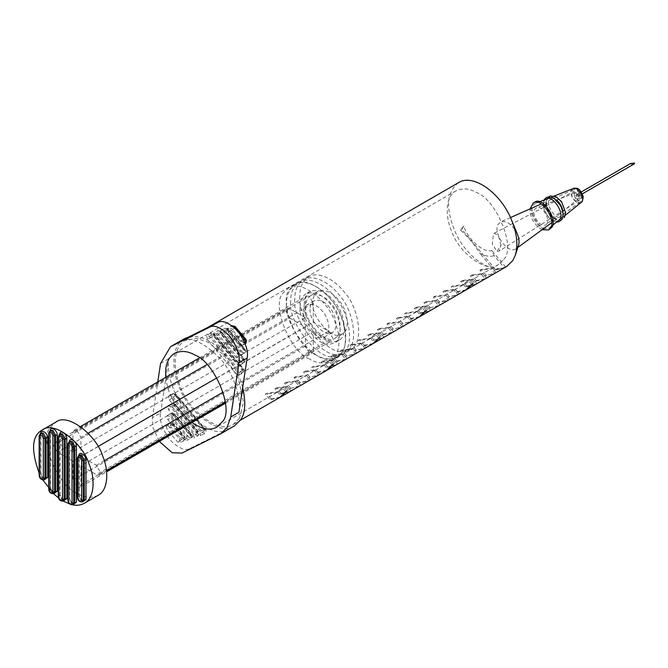 <?xml version="1.0" encoding="UTF-8"?>
<svg xmlns="http://www.w3.org/2000/svg" width="668" height="668" viewBox="0 0 668 668"><rect width="100%" height="100%" fill="white"/><g stroke="black" fill="none" stroke-linecap="round" stroke-linejoin="round"><path stroke-width="0.5" stroke-dasharray="3.34 2.5" d="M228.247 332.121L238.785 344.688L241.198 345.665L240.714 341.624L230.184 329.057L227.763 328.08L227.404 328.431L228.247 332.121L232.355 329.75L242.885 342.325L238.785 344.688M238.017 354.508L240.43 355.485L240.789 355.134L239.946 351.443L223.229 331.495L220.816 330.518L220.457 330.869L221.3 334.559L238.017 354.508L242.117 352.145L225.4 332.188L221.3 334.559M214.344 336.989L237.257 364.327L239.67 365.304L239.186 361.263L216.273 333.933L213.86 332.948L213.501 333.299L214.344 336.989L218.444 334.626L241.357 361.964L237.257 364.327M238.944 412.248C241.282 401.435 236.372 377.529 220.582 358.941C202.855 341.323 189.203 335.503 179.634 341.482M207.389 339.428L206.546 335.737L206.905 335.386L209.318 336.363L238.418 371.082L239.261 374.773L238.902 375.124L236.489 374.147L207.389 339.428L211.489 337.064L211.004 333.015L213.418 334L209.318 336.363M200.325 431.561L171.225 396.85L168.812 395.865L168.453 396.224L169.296 399.915L198.396 434.626L200.809 435.611L200.325 431.561L204.425 429.198L175.325 394.479L171.225 396.85M160.579 412.974L168.77 358.741C166.432 369.554 171.342 393.46 187.132 412.047C204.859 429.666 218.511 435.486 228.08 429.507L190.238 448.353C185.453 451.343 178.632 448.437 169.764 439.627C162.174 428.798 159.109 419.913 160.579 412.974L152.379 417.709L153.114 428.004L159.301 441.398M193.369 434L194.213 437.69L193.854 438.041L191.44 437.064L168.528 409.726L167.685 406.044L168.044 405.685L170.465 406.67L193.369 434L197.469 431.637L197.953 435.678L195.54 434.701L191.44 437.064M184.485 439.502L167.768 419.546L167.284 415.504L169.697 416.49L186.414 436.438L187.265 440.128L186.898 440.479L184.485 439.502L188.585 437.131L171.868 417.183L167.768 419.546M179.467 438.876L180.31 442.567L179.951 442.917L177.538 441.94L167 429.365L166.157 425.675L166.516 425.324L168.929 426.309L179.467 438.876L183.566 436.505L184.051 440.546L181.638 439.569L177.538 441.94M239.478 418.318L243.494 402.261L238.326 378.213L224.231 355.443L208.174 342.241L196.517 338.367L185.161 340.488C172.695 346.767 173.062 370.849 180.327 386.463C187.257 409.242 219.906 435.461 233.491 424.188L239.478 418.318M458.532 182.656C446.065 192.459 445.322 209.677 456.302 234.334C468.235 259.025 493.485 275.024 506.862 266.357M466.256 289.787L457.254 291.657L455.893 292.442L451.176 286.822L452.545 286.029L464.051 284.384L469.32 279.216L462.682 285.169L451.176 286.822M465.579 290.196L455.893 292.442M419.78 316.615L410.787 318.486L409.417 319.271L404.708 313.651L406.069 312.866L417.575 311.213L422.844 306.044L416.206 312.006L404.708 313.651M419.112 317.024L409.417 319.271M373.312 343.444L364.31 345.314L362.941 346.107L358.232 340.48L359.601 339.695L371.099 338.041L376.368 332.873L369.738 338.835L358.232 340.48M372.635 343.853L362.941 346.107M326.836 370.272L317.834 372.151L316.473 372.936L311.756 367.316L313.125 366.523L324.631 364.878L329.9 359.71L323.262 365.663L311.756 367.316M326.159 370.69L316.473 372.936M280.36 397.109L271.367 398.98L269.997 399.765L265.288 394.145L266.649 393.36L278.155 391.707L283.424 386.538L276.786 392.5L265.288 394.145M279.692 397.518L269.997 399.765M476.059 284.134L466.823 286.129L465.462 286.923L475.599 284.401L471.817 279.892L460.745 281.295L462.114 280.51L473.178 279.099L471.817 279.892M495.531 269.555L461.763 229.266L463.792 226.034C467.633 239.286 483.841 253.439 491.798 250.492L494.12 255.677L504.298 267.826L494.161 270.348L495.531 269.555L504.766 267.559M429.591 310.962L420.356 312.958L418.986 313.751L429.123 311.23L425.341 306.721L414.277 308.132L415.638 307.338L426.71 305.927L425.341 306.721M449.055 296.392L444.345 290.764L442.976 291.557L454.048 290.146L457.83 294.663L447.694 297.176L458.29 294.396M383.115 337.799L372.51 340.58L382.647 338.066L378.865 333.549L367.801 334.96L369.17 334.167L380.234 332.764L378.865 333.549M402.587 323.22L397.869 317.601L396.508 318.385L407.572 316.983L411.354 321.492L401.217 324.005L411.814 321.224M336.639 364.628L326.042 367.408L336.179 364.895L332.397 360.386L321.325 361.789L322.694 361.004L333.758 359.593L332.397 360.386M356.111 350.049L351.401 344.429L350.032 345.222L361.096 343.811L364.878 348.32L354.741 350.842L356.111 350.049L365.346 348.053M290.171 391.456L280.936 393.452L279.566 394.245L289.703 391.724L285.921 387.215L274.857 388.626L276.218 387.832L287.29 386.421L285.921 387.215M309.635 376.886L304.925 371.258L303.556 372.051L314.628 370.64L318.411 375.157L308.274 377.671L318.87 374.89M300.066 382.405L295.356 376.785L306.42 375.374L305.059 376.167L308.841 380.676L298.705 383.198L300.066 382.405L309.301 380.409M299.732 385.937L289.135 388.718L299.272 386.204L295.49 381.687L284.426 383.098L285.787 382.305L296.859 380.902L295.49 381.687M346.542 355.576L341.832 349.957L352.896 348.546L351.527 349.331L355.309 353.848L345.172 356.361L355.777 353.581M346.208 359.1L336.973 361.096L335.603 361.889L345.74 359.376L341.966 354.858L330.894 356.269L332.263 355.476L343.327 354.073L341.966 354.858M393.018 328.748L388.3 323.12L399.372 321.717L398.003 322.502L401.785 327.019L391.648 329.533L402.253 326.752M392.684 332.272L383.449 334.267L382.079 335.06L392.216 332.539L388.434 328.03L377.37 329.433L378.739 328.648L389.803 327.236L388.434 328.03M439.486 301.911L434.776 296.291L445.84 294.88L444.479 295.673L448.261 300.183L438.125 302.704L439.486 301.911L448.721 299.915M439.152 305.443L428.555 308.224L438.692 305.71L434.91 301.193L423.846 302.604L425.207 301.811L436.279 300.408L434.91 301.193M485.962 275.082L481.252 269.463L492.316 268.052L490.947 268.845L494.729 273.354L484.592 275.867L495.197 273.087M485.628 278.606L476.393 280.602L475.023 281.395L485.168 278.882L481.386 274.364L470.314 275.775L471.683 274.982L482.747 273.579L481.386 274.364M503.755 259.334C516.381 248.137 496.14 198.947 476.209 192.384C469.27 188.359 462.515 187.85 455.96 190.839C444.988 196.375 445.314 217.559 451.702 231.303C457.805 251.343 486.529 274.423 498.487 264.503L503.755 259.334M165.814 377.286C167.543 394.212 176.252 409.3 191.95 422.552M434.776 296.291L433.407 297.076L444.479 295.673M388.3 323.12L386.939 323.913L398.003 322.502M341.832 349.957L340.463 350.742L351.527 349.331M295.356 376.785L293.987 377.57L305.059 376.167M304.925 371.258L315.989 369.855L314.628 370.64M351.401 344.429L362.465 343.018L361.096 343.811M397.869 317.601L408.941 316.189L407.572 316.983M444.345 290.764L455.409 289.361L454.048 290.146M481.252 269.463L479.883 270.248L490.947 268.845M242.684 387.465C237.34 366.122 219.981 346.174 208.132 340.638C201.711 336.964 195.173 335.77 188.518 337.056M184.193 338.818C171.233 345.348 171.618 370.389 179.166 386.63C186.38 410.319 220.331 437.59 234.451 425.867M517.358 234.101C512.59 224.607 507.095 220.515 500.875 221.834L498.453 223.955C491.965 232.589 508.515 255.435 516.289 248.546L518.518 245.306M572.075 190.789L573.177 189.829C577.461 187.432 584.375 199.423 580.158 201.936C576.643 205.059 569.128 194.714 572.075 190.789M573.194 192.125L573.904 191.449L580.049 197.127L579.123 200.492L575.966 199.949L573.194 192.125M501.008 245.123L498.512 236.113L494.437 233.115L493.418 234.142L492.316 244.071L497.042 251.41L501.008 245.123L499.397 250.968L497.042 251.41M463.792 226.034L460.411 230.042C468.084 236.873 474.539 244.588 479.774 253.18C485.118 256.178 489.894 257.013 494.12 255.677M152.379 417.709L157.782 381.921M319.772 374.364L315.989 369.855M308.274 377.671L303.556 372.051M298.705 383.198L293.987 377.57M310.202 379.892L306.42 375.374M290.496 387.933L285.787 382.305M289.135 388.718L284.426 383.098M300.642 385.411L296.859 380.902M280.936 393.452L276.218 387.832M279.566 394.245L274.857 388.626M291.073 390.939L287.29 386.421M285.679 391.64L282.055 387.323M287.04 390.855L283.424 386.538M271.367 398.98L266.649 393.36M366.248 347.535L362.465 343.018M354.741 350.842L350.032 345.222M345.172 356.361L340.463 350.742M356.679 353.055L352.896 348.546M336.973 361.096L332.263 355.476M335.603 361.889L330.894 356.269M347.109 358.582L343.327 354.073M327.404 366.623L322.694 361.004M326.042 367.408L321.325 361.789M337.54 364.11L333.758 359.593M332.146 364.811L328.531 360.495M333.516 364.027L329.9 359.71M317.834 372.151L313.125 366.523M412.724 320.707L408.941 316.189M401.217 324.005L396.508 318.385M391.648 329.533L386.939 323.913M403.155 326.226L399.372 321.717M383.449 334.267L378.739 328.648M382.079 335.06L377.37 329.433M393.586 331.754L389.803 327.236M373.88 339.795L369.17 334.167M372.51 340.58L367.801 334.96M384.016 337.273L380.234 332.764M378.622 337.983L375.007 333.666M379.992 337.19L376.368 332.873M364.31 345.314L359.601 339.695M459.192 293.87L455.409 289.361M447.694 297.176L442.976 291.557M438.125 302.704L433.407 297.076M449.622 299.398L445.84 294.88M429.916 307.439L425.207 301.811M428.555 308.224L423.846 302.604M440.062 304.917L436.279 300.408M420.356 312.958L415.638 307.338M418.986 313.751L414.277 308.132M430.493 310.445L426.71 305.927M425.099 311.146L421.475 306.829M426.46 310.361L422.844 306.044M410.787 318.486L406.069 312.866M505.668 267.041L491.798 250.492M494.161 270.348L479.774 253.18M461.763 229.266L460.411 230.042M484.592 275.867L479.883 270.248M496.099 272.561L492.316 268.052M476.393 280.602L471.683 274.982M475.023 281.395L470.314 275.775M486.529 278.088L482.747 273.579M466.823 286.129L462.114 280.51M465.462 286.923L460.745 281.295M476.96 283.616L473.178 279.099M471.566 284.317L467.951 280.001M472.936 283.533L469.32 279.216M457.254 291.657L452.545 286.029M563.057 211.698L562.189 217.426L561.203 218.545C553.588 224.223 539.969 201.97 549.305 197.945L554.457 198.638L556.168 199.757M564.059 215.948L563.107 217.033C555.718 222.536 542.508 200.959 551.568 197.052C557.321 192.943 568.627 210.387 564.059 215.948M561.746 217.776L560.753 218.904C553.079 224.623 539.368 202.212 548.77 198.154C554.749 193.887 566.489 211.998 561.746 217.776M558.849 220.415C550.95 226.31 536.822 203.222 546.507 199.047M551.067 226.218L549.898 227.537C540.913 234.234 524.848 207.982 535.861 203.239C542.867 198.237 556.611 219.455 551.067 226.218M550.006 229.132C540.187 234.167 524.873 209.986 533.891 202.788M542.065 229.75C533.832 224.415 529.824 217.467 530.033 208.917M546.983 223.772L546.19 224.673C539.986 229.333 528.847 211.146 536.487 207.882C541.33 204.441 550.816 219.104 546.983 223.772M578.613 198.596L578.329 198.914C574.705 198.338 573.553 196.334 574.872 192.918C577.67 193.369 578.914 195.256 578.613 198.596M575.783 195.206L576.985 196.935L575.783 195.206M579.857 195.24L579.148 195.298C578.546 193.094 578.78 193.069 579.857 195.24L579.148 195.298C578.546 193.094 578.78 193.069 579.857 195.24L578.513 193.628L579.849 195.231L576.985 196.935M578.513 193.628L575.916 195.081M63.235 501.134L58.826 498.203M42.744 479.866L39.153 473.094M72.603 504.824L70.683 504.365M98.087 495.355C91.224 498.445 84.176 497.752 76.945 493.268C57.005 485.903 37.992 436.897 51.069 426.576L55.828 422.168M98.029 446.5L80.912 456.386L96.376 465.312L100.425 472.326L99.24 474.94L96.376 474.656L80.912 465.73L80.912 484.759L79.751 487.323L106.613 471.817M80.912 456.386L80.912 437.348L76.945 430.484L74.148 430.209L80.486 426.551M199.365 357.914L306.512 296.058L305.351 298.621L305.351 317.651L72.987 451.81L72.987 432.772L74.148 430.209M72.987 451.81L57.515 442.876L54.659 442.592L53.473 445.214L57.515 452.219L72.987 461.154L72.987 480.183L76.945 487.047L79.751 487.323M306.512 296.058L309.309 296.333L313.275 303.197L206.955 364.578M305.351 317.651L289.887 308.725L287.023 308.441L285.837 311.063L289.887 318.068L57.515 452.219M289.887 318.068L305.351 326.994L72.987 461.154M305.351 326.994L305.351 346.032L309.309 352.896L312.115 353.172L313.275 350.608L80.912 484.759M313.275 350.608L313.275 331.57L80.912 465.73M313.275 331.57L328.739 340.505L96.376 474.656M216.875 377.888L313.275 322.226L328.739 331.161L332.789 338.167L331.604 340.789L328.739 340.505M313.275 322.226L313.275 303.197M309.309 358.908C289.494 351.585 270.59 302.871 283.591 292.617L288.317 288.234C300.157 278.172 329.391 301.994 335.035 322.318C340.847 335.612 340.88 355.576 330.334 360.979C323.504 364.052 316.498 363.359 309.309 358.908M316.148 354.959C296.325 347.636 277.429 298.93 290.43 288.668L295.156 284.284C306.988 274.231 336.221 298.053 341.866 318.369C347.677 331.662 347.711 351.627 337.165 357.029C330.334 360.102 323.329 359.417 316.148 354.959M310.144 309.2C308.549 320.59 326.802 339.068 332.213 332.497C338.584 330.234 335.971 314.027 329.541 307.472C324.623 301.31 319.429 299.097 313.935 300.834C311.296 302.738 310.036 305.535 310.144 309.2M303.222 313.2C301.619 324.59 319.872 343.068 325.291 336.497C331.662 334.234 329.04 318.026 322.611 311.472C317.701 305.309 312.499 303.097 307.004 304.833C304.366 306.737 303.105 309.526 303.222 313.2M286.622 303.623C283.082 324.331 315.622 364.803 330.911 358.716L337.023 356.829C351.577 351.644 345.598 314.628 330.911 299.665C322.343 288.05 305.159 278.097 295.273 284.51C289.244 288.86 286.363 295.231 286.622 303.623M290.722 301.251C287.182 321.959 319.721 362.44 335.01 356.345L341.123 354.457C355.677 349.281 349.698 312.265 335.01 297.302C326.452 285.679 309.267 275.725 299.373 282.138C293.344 286.497 290.463 292.868 290.722 301.251M300.174 306.712C297.761 320.79 319.889 348.312 330.284 344.17L334.443 342.884C344.337 339.361 340.271 314.194 330.284 304.015C322.661 294.454 314.586 291.014 306.053 293.711C301.953 296.667 299.99 301.001 300.174 306.712M304.274 304.341C301.861 318.419 323.988 345.949 334.384 341.807L338.542 340.521C348.437 336.998 344.379 311.831 334.384 301.652C326.761 292.083 318.686 288.651 310.152 291.34C306.053 294.304 304.09 298.638 304.274 304.341M294.822 298.888C291.281 319.588 323.821 360.069 339.11 353.982L345.222 352.094C359.776 346.909 353.798 309.894 339.11 294.93C330.551 283.315 313.367 273.362 303.472 279.775C297.444 284.125 294.563 290.496 294.822 298.888M299.882 295.966C296.333 316.674 328.873 357.155 344.17 351.059L350.282 349.172C364.837 343.987 358.858 306.979 344.17 292.008C335.603 280.393 318.419 270.44 308.532 276.853C302.504 281.203 299.623 287.574 299.882 295.966M312.816 302.612C310.678 317.851 335.102 342.575 342.35 333.791C350.875 330.752 347.368 309.067 338.768 300.299C332.196 292.058 325.232 289.094 317.885 291.415C314.352 293.97 312.666 297.703 312.816 302.612M305.777 306.679C303.639 321.918 328.055 346.642 335.303 337.858C343.828 334.818 340.329 313.133 331.72 304.366C325.149 296.124 318.193 293.16 310.845 295.481C307.313 298.037 305.618 301.769 305.777 306.679M634.107 163.844L630.742 163.635L634.6 163.067L633.089 164.086M630.625 163.476L631.886 164.854L633.022 164.194M579.74 195.098L578.73 193.653L579.74 195.098M219.872 434.25L228.08 429.507M160.562 363.476L168.77 358.741M182.038 453.088L190.238 448.353M204.425 429.198L205.151 429.432L204.425 429.198L204.909 433.24L202.496 432.263L198.396 434.626M175.408 395.732L204.508 430.451C205.493 431.035 205.711 430.701 205.151 429.432L176.051 394.713C175.058 394.128 174.841 394.462 175.408 395.732L169.296 399.915M175.325 394.479L172.912 393.502L172.553 393.853L173.396 397.543L202.496 432.263L204.508 430.451M197.553 432.889L174.64 405.551C174.081 404.282 174.298 403.94 175.283 404.532L198.196 431.862C198.755 433.131 198.546 433.474 197.553 432.889L195.54 434.701L172.636 407.363L171.785 403.672L172.144 403.322L174.565 404.299L170.465 406.67M174.565 404.299L197.469 431.637M174.64 405.551L168.528 409.726M173.88 415.371L171.868 417.183L171.025 413.492L171.384 413.141L174.523 414.352L191.24 434.3L190.514 434.066L191.006 438.116L188.585 437.131L190.597 435.319L173.88 415.371C173.313 414.102 173.53 413.759 174.523 414.352L173.797 414.118L169.697 416.49M190.597 435.319C191.591 435.912 191.808 435.569 191.24 434.3L190.514 434.066L186.414 436.438M190.514 434.066L173.797 414.118M173.112 425.19C172.553 423.921 172.761 423.579 173.755 424.172L184.284 436.738C184.852 438.008 184.635 438.35 183.642 437.757L173.112 425.19L171.1 427.002L170.256 423.312L170.616 422.961L173.029 423.938L168.929 426.309M173.029 423.938L183.566 436.505M183.642 437.757L181.638 439.569L171.1 427.002L167 429.365M213.418 334L243.244 368.945C243.803 370.214 243.586 370.556 242.601 369.972L213.501 335.252C212.942 333.983 213.15 333.641 214.144 334.234L242.517 368.719L243.002 372.761L240.589 371.784L236.489 374.147M242.601 369.972L240.589 371.784L211.489 337.064L213.501 335.252M242.517 368.719L243.244 368.945L242.517 368.719L238.418 371.082M220.457 332.814C219.889 331.545 220.106 331.203 221.1 331.796L244.004 359.125C244.571 360.394 244.354 360.737 243.361 360.152L220.457 332.814L218.444 334.626L217.601 330.936L217.96 330.585L220.373 331.562L216.273 333.933M220.373 331.562L244.004 359.125L243.286 358.9L239.186 361.263M243.286 358.9L244.129 362.59L243.77 362.941L241.357 361.964L243.361 360.152M227.404 330.376L225.4 332.188L224.557 328.497L224.916 328.147L228.055 329.357L244.772 349.306L244.045 349.08L244.53 353.121L242.117 352.145L244.129 350.333L227.404 330.376C226.844 329.115 227.062 328.773 228.055 329.357L227.329 329.124L223.229 331.495M244.129 350.333C245.123 350.917 245.331 350.575 244.772 349.306L244.045 349.08L239.946 351.443M244.045 349.08L227.329 329.124M235.002 326.919L245.54 339.486C246.1 340.755 245.882 341.097 244.897 340.513L234.359 327.946C233.8 326.677 234.009 326.335 235.002 326.919L234.284 326.694L230.184 329.057M234.359 327.946L232.355 329.75L231.504 326.067L231.946 325.667L227.763 328.08M243.536 339.995L240.714 341.624M241.198 345.665L245.298 343.302L242.885 342.325L244.897 340.513M244.814 339.26L245.54 339.486M581.87 197.636C578.463 201.828 572.793 188.042 579.081 190.856C581.661 192.885 582.588 195.139 581.87 197.636M581.185 202.646C575.991 206.521 566.698 191.332 573.069 188.585M82.74 501.735L78.857 495.414L78.874 455.584M73.171 504.532L69.288 498.203L69.305 441.69M63.56 500.9L59.728 494.596L59.736 434.3M53.732 493.66L51.795 493.468L49.065 488.734L49.065 432.588L50.158 431.962L50.167 430.693M50.158 431.962L50.96 430.192L50.492 431.486L50.492 487.632C52.029 491.782 53.465 493.585 54.826 493.026L52.889 492.834L50.158 488.099L50.158 431.01L50.158 488.099L49.065 488.734L49.065 489.677M54.033 493.485L50.158 487.156L50.158 488.099M44.163 479.824L42.226 479.632L39.495 474.898L39.495 435.386L40.589 434.751L40.598 433.482M40.589 434.751L41.391 432.981L40.923 434.275L40.923 473.787C42.46 477.937 43.904 479.741 45.257 479.19L43.32 478.998L40.589 474.263L40.589 433.808L40.589 474.263L39.495 474.898L39.495 475.841M44.472 479.641L40.589 473.311L40.589 474.263M88.101 433.198L80.912 437.348M305.351 298.621L72.987 432.772M289.887 308.725L57.515 442.876M305.351 346.032L72.987 480.183M328.739 331.161L223.17 392.108M104.317 460.728L96.376 465.312M49.065 433.54L49.866 430.818M39.495 436.329L40.297 433.615M63.293 501.1L61.364 500.908L58.634 496.174L58.634 436.196L59.728 435.569L60.521 433.799L60.062 435.093L60.062 495.071C61.598 499.221 63.034 501.025 64.387 500.474L62.458 500.282L59.728 495.547L59.728 435.569M58.634 497.126L58.634 496.174L59.728 495.547L59.728 494.596L59.728 495.547M58.634 437.148L59.427 434.425M69.288 443.009L70.09 441.239L69.631 442.533L69.631 498.679C70.516 502.227 71.96 504.031 73.956 504.081L72.027 503.889L69.288 499.155L69.288 443.009L68.194 443.635L68.996 441.865M72.862 504.707L70.933 504.515L68.194 499.781L69.288 499.155L69.288 498.203L69.288 499.155M68.194 500.733L68.194 444.587M78.857 456.845L79.659 455.075L79.2 456.378L79.2 495.881C80.085 499.439 81.529 501.234 83.525 501.284L81.596 501.092L78.857 496.357L78.857 456.845L77.764 457.48L78.565 455.71M82.431 501.918L80.502 501.726L77.764 496.992L78.857 496.357L78.857 495.414L78.857 496.357M77.764 497.936L77.764 458.423M185.161 340.488L207.305 327.704M233.491 424.188L240.388 420.205M455.96 190.839L174.39 353.405M498.487 264.503L464.051 284.384M462.682 285.169L417.575 311.213M416.206 312.006L371.099 338.041M369.738 338.835L324.631 364.878M323.262 365.663L278.155 391.707M276.786 392.5L216.916 427.061M573.169 189.821L541.105 204.016M510.477 217.568L500.866 221.818M580.158 201.945L551.843 222.611M517.825 247.444L516.297 248.554M579.123 200.492L499.397 250.968M494.429 233.107L573.904 191.449M168.812 395.865L172.912 393.502L176.168 394.262L205.26 428.981C206.495 430.409 206.37 431.829 204.909 433.24L200.809 435.611M168.044 405.685L172.144 403.322L175.4 404.082L198.312 431.411C199.54 432.847 199.423 434.267 197.953 435.678L193.854 438.041M167.284 415.504L171.384 413.141L174.632 413.901L191.357 433.849C192.584 435.277 192.468 436.705 191.006 438.116L186.898 440.479M166.516 425.324L170.616 422.961L173.872 423.721L184.401 436.287C185.629 437.715 185.512 439.135 184.051 440.546L179.951 442.917M238.902 375.124L243.002 372.761C244.471 371.35 244.588 369.93 243.352 368.494L214.261 333.775L211.004 333.015L206.905 335.386M239.67 365.304L243.77 362.941C245.231 361.53 245.348 360.11 244.121 358.674L221.217 331.345L217.96 330.585L213.86 332.948M220.816 330.518L224.916 328.147L228.164 328.906L244.889 348.855C246.116 350.291 245.999 351.71 244.53 353.121L240.43 355.485M548.587 196.843L546.34 200.342L546.908 208.341L552.361 216.824L558.84 220.131L561.462 219.847L564.393 217.484M560.753 218.904L561.203 218.545M548.77 198.154L549.305 197.945M544.053 200.016L543.443 201.561L544.036 209.835L549.672 218.62L556.778 222.06M549.898 227.537L552.803 225.225M535.87 203.239L539.327 201.878M578.329 198.914L546.19 224.673M574.872 192.918L536.487 207.882M565.303 215.28L563.107 217.033M554.19 196.025L551.568 197.052M54.659 442.592L287.023 308.441M225.5 403.18L312.115 353.172M99.24 474.94L106.496 470.748M225.375 402.111L331.604 340.789M295.147 284.292L288.309 288.234M337.148 357.046L330.318 360.987M332.213 332.497L325.291 336.497M313.935 300.834L307.004 304.833M341.123 354.457L337.023 356.829M299.373 282.138L295.273 284.51M338.542 340.521L334.443 342.884M310.152 291.34L306.053 293.711M350.282 349.172L345.222 352.094M308.532 276.853L303.472 279.775M342.35 333.791L335.303 337.858M317.885 291.415L310.845 295.481M581.36 191.916L578.638 193.486M579.724 195.373L582.446 193.795M634.308 163.643L579.632 195.206M578.73 193.653L630.734 163.627"/><path stroke-width="1" d="M188.518 337.056L184.193 338.818L170.524 346.709L209.276 327.37L217.476 322.636C222.26 319.646 229.082 322.56 237.95 331.37C245.54 342.2 248.605 351.084 247.135 358.023L238.944 412.248L230.744 416.982L227.011 427.645L220.782 433.757L182.038 453.088L172.194 452.745L159.301 441.398M217.476 322.636L179.634 341.482L171.434 346.216M168.77 358.741L168.687 359.3M280.36 397.109L287.04 390.855L285.679 391.64L279.692 397.518L240.388 420.205M326.836 370.272L333.516 364.027L332.146 364.811L326.159 370.69L281.053 396.734M373.312 343.444L379.992 337.19L372.635 343.853L327.529 369.897M419.78 316.615L426.46 310.361L425.099 311.146L419.112 317.024L374.005 343.068M466.256 289.787L472.936 283.533L471.566 284.317L465.579 290.196L420.473 316.24M504.766 267.559L506.862 266.365L512.849 260.487L515.253 255.276C518.243 245.406 517.032 233.733 511.638 220.248C501.025 192.985 472.969 173.129 458.532 182.656L207.305 327.704M466.949 289.403L485.628 278.606M476.059 284.134L476.518 283.883M505.217 267.309L486.087 278.356M429.591 310.962L430.042 310.712M458.29 294.396L458.749 294.137M383.115 337.799L383.566 337.54M411.814 321.224L412.273 320.974M336.639 364.628L337.098 364.377M365.346 348.053L365.797 347.803M290.171 391.456L290.622 391.206M318.87 374.89L319.329 374.631M309.301 380.409L309.76 380.159M299.732 385.937L300.191 385.678M355.777 353.581L356.236 353.33M346.208 359.1L346.667 358.85M402.253 326.752L402.704 326.493M392.684 332.272L393.135 332.021M448.721 299.915L449.18 299.665M439.152 305.443L439.611 305.184M495.197 273.087L495.656 272.836M191.95 422.552C202.179 429.324 210.503 430.835 216.916 427.061L222.185 421.892C234.819 410.695 214.578 361.505 194.647 354.942C187.7 350.917 180.953 350.408 174.39 353.405C167.601 357.948 164.745 365.905 165.814 377.286M220.782 433.757L234.451 425.867L240.68 419.754C245.34 413.208 246.008 402.445 242.684 387.465M170.524 346.709L160.562 363.476L157.782 381.921M515.253 255.276L518.527 245.315C519.47 242.142 519.086 238.409 517.358 234.101L511.646 220.248M209.276 327.37C214.061 324.389 220.883 327.295 229.75 336.104C237.34 346.934 240.405 355.819 238.927 362.757L230.744 416.982M556.168 199.757C559.726 202.604 562.022 206.579 563.057 211.698M539.327 201.878L546.507 199.047C552.661 194.647 564.752 213.309 559.876 219.263L552.803 225.225M533.891 202.788L534.542 202.346C542.124 195.557 558.147 219.388 551.927 227.245L548.645 229.917L542.065 229.75M530.033 208.917L533.181 203.13C540.754 196.342 556.778 220.181 550.557 228.038L548.645 229.917M70.683 504.365L63.235 501.134M58.826 498.203L53.607 493.727L42.744 479.866M39.153 473.094C30.853 450.04 31.855 435.695 42.159 430.058C54.066 419.938 83.475 443.911 89.153 464.352C94.998 477.72 95.031 497.81 84.418 503.246C80.82 505.2 76.878 505.726 72.603 504.824M42.151 430.067L55.82 422.176C67.735 412.047 97.144 436.02 102.822 456.461C108.667 469.829 108.7 489.92 98.087 495.355L84.402 503.255M216.875 377.888L98.029 446.5M634.107 163.844L634.6 163.067L630.625 163.476L581.36 191.916M238.927 362.757L247.135 358.023M231.946 325.667L234.284 326.694L233.675 327.036M235.002 326.919L234.284 326.694L244.814 339.26L243.536 339.995M245.54 339.486L244.814 339.26L245.657 342.951L245.039 343.452M554.19 196.025L573.069 188.585C577.119 185.696 585.068 197.97 581.861 201.878L565.303 215.28M78.857 455.902C78.665 450.499 86.164 454.825 85.972 460.001L85.972 499.514L82.74 501.735M69.288 442.057C69.096 436.655 76.595 440.989 76.403 446.166L76.403 502.311L73.171 504.532M63.56 500.9L66.833 498.704L66.833 438.726C67.025 433.549 59.527 429.215 59.728 434.618M50.158 431.01C49.958 425.608 57.456 429.933 57.264 435.118L57.264 491.256L54.033 493.485M40.589 433.808C40.389 428.397 47.887 432.73 47.695 437.907L47.695 477.42L44.472 479.641M206.955 364.578L88.101 433.198M223.17 392.108L104.317 460.728M57.264 435.118L55.619 435.118L52.889 430.384L50.96 430.192L49.866 430.818L51.795 431.01L54.534 435.745L55.619 435.118L55.619 491.256L54.826 493.026L53.732 493.66L54.534 491.89L57.264 491.256M52.889 435.745L54.534 435.745L54.534 491.89L52.889 491.89C51.611 494.003 50.342 493.268 49.065 489.677L49.065 433.54C50.342 431.428 51.611 432.163 52.889 435.745L52.889 491.89M47.695 437.907L46.059 437.907L43.32 433.173L41.391 432.981L40.297 433.615L42.226 433.808L44.965 438.542L46.059 437.907L46.059 477.42L45.257 479.19L44.163 479.824L44.965 478.054L47.695 477.42M43.32 438.542L44.965 438.542L44.965 478.054L43.32 478.054C42.042 480.167 40.773 479.424 39.495 475.841L39.495 436.329C40.773 434.217 42.042 434.951 43.32 438.542L43.32 478.054M66.833 498.704L65.188 498.704L64.387 500.474L63.293 501.1L64.095 499.33L62.458 499.33C61.18 501.443 59.903 500.708 58.634 497.126L58.634 437.148C59.903 435.035 61.18 435.77 62.458 439.352L64.095 439.352L64.095 499.33L65.188 498.704L65.188 438.726L62.458 433.991L60.521 433.799L59.427 434.425L61.364 434.618L64.095 439.352L66.833 438.726M62.458 499.33L62.458 439.352M76.403 446.166L74.758 446.166L72.027 441.431L70.09 441.239L68.996 441.865L70.933 442.057L73.664 446.792L74.758 446.166L74.758 502.311L73.956 504.081L72.862 504.707L73.664 502.937L76.403 502.311M72.027 446.792L73.664 446.792L73.664 502.937L72.027 502.937C70.75 505.05 69.472 504.315 68.194 500.733L68.194 444.587C69.472 442.475 70.75 443.21 72.027 446.792L72.027 502.937M85.972 460.001L84.327 460.001L81.596 455.267L79.659 455.075L78.565 455.71L80.502 455.902L83.233 460.636L84.327 460.001L84.327 499.514L83.525 501.284L82.431 501.918L83.233 500.148L85.972 499.514M81.596 460.636L83.233 460.636L83.233 500.148L81.596 500.148C80.319 502.261 79.041 501.526 77.764 497.936L77.764 458.423C79.041 456.311 80.319 457.054 81.596 460.636L81.596 500.148M77.764 458.423L77.764 457.48M77.764 497.936L77.764 496.992M68.194 444.587L68.194 443.635M68.194 500.733L68.194 499.781M58.634 437.148L58.634 436.196M58.634 497.126L58.634 496.174M49.065 488.734L49.065 489.677M49.065 432.588L49.065 433.54M39.495 474.898L39.495 475.841M39.495 435.386L39.495 436.329M541.105 204.016L510.477 217.568M551.843 222.611L517.825 247.444M231.863 325.708L235.119 326.468L245.649 339.035C246.884 340.471 246.768 341.891 245.298 343.302M564.393 217.484L565.596 212.649L561.563 201.669L556.152 196.826L550.282 195.966L548.587 196.843M548.77 198.154L549.305 197.945M556.778 222.06L559.066 221.743L562.072 219.313L563.316 214.328L560.995 205.886L553.547 197.953L547.501 197.068L545.547 198.129L544.053 200.016M533.181 203.13L534.542 202.346M581.185 202.646L582.404 201.277L583.289 196.701C580.951 190.714 578.555 187.917 576.108 188.301L573.069 188.585M80.486 426.551L199.365 357.914M106.613 471.817L225.5 403.18M106.496 470.748L225.375 402.111M82.431 501.918C79.459 502.035 77.789 500.549 77.43 497.46L77.43 457.956L78.565 455.71M72.862 504.707C69.889 504.824 68.219 503.346 67.86 500.257L67.86 444.111L68.996 441.865M59.427 434.425L58.291 436.672L58.291 496.65C58.65 499.739 60.32 501.217 63.293 501.1M49.866 430.818L48.722 433.064L48.722 489.21C49.081 492.291 50.751 493.777 53.732 493.66M40.297 433.615L39.153 435.853L39.153 475.365C39.512 478.455 41.182 479.941 44.163 479.824M582.446 193.795L634.4 163.802"/></g></svg>

